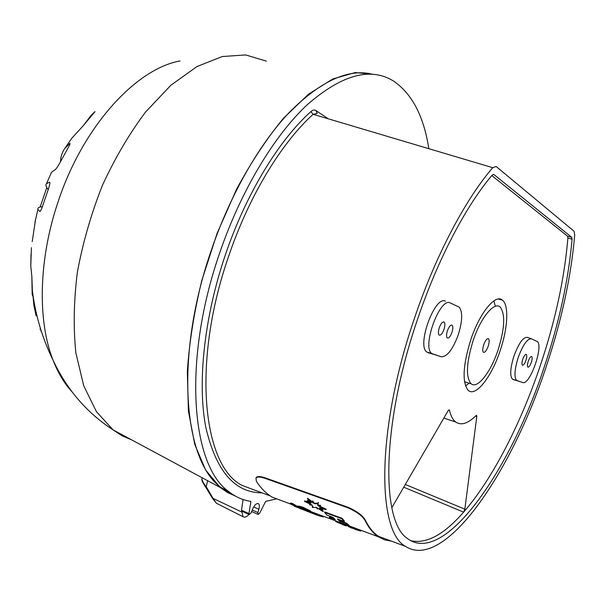 <?xml version="1.0" encoding="UTF-8"?>
<svg xmlns="http://www.w3.org/2000/svg" width="605" height="605" viewBox="0 0 605 605"><rect width="100%" height="100%" fill="white"/><g stroke="black" fill="none" stroke-linecap="round" stroke-linejoin="round"><path stroke-width="0.91" d="M447.428 330.761C446.339 334.293 446.248 336.683 447.163 337.915C448.668 338.611 450.264 336.796 451.935 332.463C453.054 328.817 453.115 326.413 452.124 325.24C450.619 324.688 449.054 326.526 447.428 330.761M439.298 327.691C438.194 331.283 438.118 333.718 439.064 334.988C440.621 335.714 442.263 333.869 443.972 329.453C445.106 325.755 445.159 323.297 444.13 322.087C442.573 321.512 440.962 323.38 439.298 327.691M531.303 362.425C529.98 365.934 528.808 367.492 527.794 367.084C527.182 366.169 527.333 364.233 528.256 361.276C529.549 357.835 530.706 356.269 531.719 356.579C532.385 357.442 532.249 359.393 531.303 362.425M525.934 360.399C524.588 363.96 523.393 365.533 522.342 365.11C521.714 364.18 521.858 362.213 522.796 359.211C524.111 355.717 525.291 354.129 526.342 354.454C527.023 355.339 526.887 357.321 525.934 360.399M488.144 346.332C486.405 350.892 484.802 352.859 483.334 352.223C482.442 350.976 482.578 348.465 483.75 344.676C485.444 340.222 487.025 338.233 488.492 338.732C489.46 339.912 489.339 342.453 488.144 346.332M498.044 350.068C490.806 372.098 477.519 389.265 471.182 383.812C465.653 377.384 466.304 363 473.118 340.668C480.839 317.194 494.708 300.768 500.426 307.332C505.447 314.668 504.653 328.916 498.044 350.068M500.108 350.847C491.442 377.27 475.326 397.727 468.036 390.157C462.023 382.103 462.938 365.314 470.766 339.783C479.674 312.74 495.54 293.538 502.452 300.156C509.115 305.147 507.814 328.439 500.108 350.847M465.532 385.937L469.155 383.184M518.213 357.479C514.507 369.458 513.993 377.112 516.647 380.447L522.803 382.526C529.693 385.718 543.638 346.483 537.369 341.598L531.455 338.83C527.394 338.475 522.977 344.691 518.213 357.479M531.205 338.74L527.341 337.34C523.219 336.97 518.757 343.216 513.955 356.065C510.242 368.112 509.735 375.811 512.45 379.169L522.803 382.526M458.25 334.845C462.439 321.308 462.78 312.089 459.263 307.189L450.302 302.969C440.009 296.639 421.473 347.353 431.857 353.585L441.189 356.776C447.042 356.92 452.729 349.607 458.25 334.845M410.561 540.651C426.215 544.281 443.896 534.775 463.611 512.133C492.425 479.213 520.61 424.007 540.182 365.957C555.277 321.021 564.518 278.383 567.891 238.045L567.558 236.169L491.797 175.571M571.733 237.311L567.581 236.192L571.733 237.311L493.861 174.49L492.167 175.132C466.175 205.511 437.528 259.87 417.495 319.463C381.604 423.863 380.817 521.094 407.248 538.382C443.896 566.643 510.174 470.909 544.152 367.273C559.27 322.268 568.571 279.57 572.058 239.187L567.891 238.045M372.415 74.233C348.563 68.267 320.99 80.851 289.689 112.001C259.568 143.619 230.24 194.538 211.107 250.848C174.263 357.184 183.595 461.305 221.029 487.494L232.993 494.648M428.832 148.694C423.795 116.205 412.005 93.639 393.447 81.002C370.464 66.83 341.757 74.718 307.317 104.665C274.201 135.535 240.699 191.074 219.471 253.593C182.377 360.693 191.316 465.313 228.478 491.381C235.36 496.879 242.839 500.222 250.916 501.416L248.935 513.6L249.23 514.575L251.241 512.669L252.512 509.342C254.493 504.933 256.475 503.05 258.456 503.678L258.017 503.481M252.262 510.007L257.889 512.556L258.017 514.401L259.537 513.395L265.655 501.409L276.689 498.83M414.448 318.313C376.302 429.248 376.711 531.19 405.569 546.413C444.32 571.407 511.187 473.201 545.786 367.893C561.47 321.21 571.112 276.909 574.705 234.982L574.062 231.246L496.138 166.481L492.772 167.691C465.616 198.947 435.464 255.802 414.448 318.313M405.312 484.469L464.844 509.176L476.793 416.535L475.507 416.134M464.844 509.176L463.611 512.133L403.716 487.207M476.793 416.535L476.627 415.408L476.059 415.597C467.915 423.613 461.116 425.746 455.671 421.995C452.85 419.832 450.786 415.907 449.462 410.213L449.265 409.85L448.078 410.78L391.828 507.701M445.461 301.229C435.003 294.824 416.361 345.795 426.911 352.087L441.189 356.776M571.755 237.326L572.058 239.187M241.947 511.263L241.501 510.219L243.081 499.518M257.889 512.556L258.857 509.266C259.621 506.445 259.484 504.585 258.456 503.678M262.018 492.856C234.581 492.825 215.819 470.841 205.723 426.896C197.359 382.965 204.021 318.033 225.105 255.65C245.577 194.727 278.663 140.481 310.864 111.622C312.755 109.966 314.456 109.618 315.969 110.579L328.235 118.799M495.132 305.464L493.854 300.904M315.969 110.579L317.217 113.468L313.11 114.307C281.333 142.939 248.693 196.595 228.456 256.8C191.354 363.779 203.023 466.432 242.265 485.482L256.512 490.799M449.462 410.213L448.706 409.978M391.382 541.12L384.591 539.841L378.299 536.764C373.224 533.413 368.853 528.074 365.201 520.754C362.72 516.163 357.003 511.86 348.049 507.837L264.536 478.162C259.961 476.717 257.11 476.687 255.976 478.063L256.391 481.421C261.005 488.364 266.245 493.589 272.106 497.113L285.681 502.188M389.703 540.492L378.48 536.302C373.398 532.952 369.02 527.605 365.367 520.262L365.201 520.754M365.367 520.262C362.887 515.672 357.169 511.369 348.215 507.345L348.049 507.837M348.215 507.345L264.695 477.685L264.536 478.162M264.695 477.685C260.12 476.248 257.269 476.218 256.134 477.595L255.976 478.063M275.094 498.233L282.739 501.091M320.665 516.186L323.282 516.935M321.777 516.133L321.618 516.587M317.3 515.203L320.62 516.33L320.771 515.876M319.304 515.437L319.153 515.891M313.035 513.221L317.285 515.233L294.446 506.294L312.505 513.388L309.669 511.974L313.035 513.221L313.186 512.768L317.436 514.779L317.285 515.233M299.309 507.807L300.798 508.502L300.647 508.956M300.798 508.502L301.366 508.714M304.648 510.098L304.807 509.644L301.471 508.404L301.32 508.858M304.807 509.644L307.665 511.066L307.506 511.52M307.665 511.066L309.715 511.83M310.841 511.89L313.186 512.768M290.415 503.239L291.663 503.148L294.975 504.789L294.824 505.251L296.783 505.999L296.632 506.461L302.697 507.671L310.312 511.384L310.766 511.951L308.724 511.459L304.239 508.797L299.656 507.913L294.416 505.954L290.68 504.086L290.309 503.541L291.512 503.61L296.632 506.461M296.783 505.999L299.316 506.234L299.165 506.695M299.316 506.234L302.848 507.209L302.697 507.671M302.848 507.209L310.471 510.923L310.312 511.384M310.471 510.923L310.811 511.815M306.16 509.66L305.729 510.045M291.663 503.148L291.512 503.61M296.026 505.757L295.868 506.211M350.719 527.605L348.518 526.645M346.09 525.957L335.684 521.601L338.785 522.523L343.277 524.906L342.165 523.9L344.835 524.679L355.785 529.617L355.944 529.156L354.787 528.619L354.628 529.088M335.79 521.283L338.944 522.062L338.346 522.365M338.944 522.062L341.462 523.514L341.311 523.983M341.409 523.673L342.059 523.938M342.264 523.62L343.027 523.559M347.709 525.299L354.787 528.619M352.42 528.301L350.688 527.689M355.808 529.557L360.724 531.092M357.994 529.889L357.842 530.343M335.268 519.559L332.954 517.328L326.995 515.127L324.582 512.412L341.87 518.757L344.2 521.472L337.371 518.954L339.67 521.192L346.461 523.703L348.949 525.76L331.911 519.423L329.339 517.366L335.268 519.559M341.87 518.757L342.037 518.281L324.741 511.936L324.582 512.412M342.037 518.281L344.358 521.003L344.2 521.472M338.339 519.317L339.829 520.716L339.67 521.192M339.829 520.716L346.62 523.234L346.461 523.703M346.62 523.234L349.108 525.291L348.949 525.76M334.308 518.674L329.498 516.897L329.339 517.366M320.801 507.95L322.941 509.145L322.783 509.622L319.41 507.935C319.621 508.873 320.854 510.098 323.108 511.611L316.665 507.572L317.391 508.888L315.984 507.315L312.392 507.497L312.346 505.288L309.556 504.759L311.711 504.797L304.466 501.394L310.773 503.216L307.128 500.993L311.061 503.012L307.453 498.732L313.246 503.095L312.596 501.341L314.192 503.511C316.476 504.026 317.837 503.829 318.291 502.921L317.837 505.455L320.416 505.848L318.26 505.878L326.027 509.697L319.652 507.837L322.783 509.622M319.682 508.041L323.267 511.134L323.108 511.611M317.141 507.792L317.391 508.888M313.065 506.544L312.392 507.497M311.061 504.381L309.722 504.283L309.556 504.759M309.919 502.657L304.633 500.917L304.466 501.394M310.879 502.384L307.287 500.517L307.128 500.993M313.118 502.468L307.612 498.255L307.453 498.732M314.192 503.511L312.762 500.857L312.596 501.341M314.358 503.035C316.634 503.549 317.996 503.345 318.449 502.445L318.291 502.921M317.625 503.799L317.837 505.455M317.996 504.978L320.582 505.372L320.416 505.848M318.964 505.818L326.193 509.221L326.027 509.697M180.033 60.954C136.216 68.758 83.256 125.946 58.383 200.951C38.523 258.774 37.366 320.748 53.028 360.126L53.028 360.126C58.05 372.982 64.387 383.547 72.033 391.828M42.418 206.66C38.97 206.986 37.472 207.893 37.918 209.398L39.839 211.5C40.55 211.236 41.495 209.345 42.683 205.829L48.559 188.488C49.981 184.17 50.253 182.097 49.383 182.279L46.525 183.618C45.398 184.926 45.965 186.847 48.218 189.395M35.65 218.844L32.224 241.576M31.006 254.365L30.772 265.996L31.853 276.651L32.39 290.899C35.423 315.084 42.297 338.165 53.028 360.134C66.8 389.522 86.817 412.776 113.075 429.89L122.134 435.812L131.746 439.918M32.632 292.79L32.39 290.899M32.549 292.843L32.609 295.853L32.178 294.393L31.861 277.151M32.942 295.648L33.925 305.631L36.096 315.787M202.176 477.761L201.888 479.062C202.259 481.043 203.787 483.72 206.479 487.108L212.771 497.892L216.401 503.239L217.24 503.662M248.942 514.447C246.575 516.988 244.609 517.744 243.044 516.723L241.675 511.059M201.888 479.062L201.888 479.062C201.404 479.977 202.781 482.851 206.018 487.69L207.598 480.673M375.176 74.506L355.233 72.57L332.735 78.975L308.49 94.198L283.518 118.209C266.873 138.371 251.181 162.132 236.449 189.486L216.998 233.59L201.843 280.349C194.114 312.021 189.274 342.407 187.331 371.5L188.42 411.128L194.727 444.312L205.587 469.934L220.175 487.433L227.533 492.53L235.36 496.07M84.231 124.426L91.06 115.426L95.015 111.622L82.923 126.09L71.927 138.069L64.682 148.618L69.764 143.476C70.407 143.317 69.908 144.678 68.282 147.567L59.751 163.047C57.445 167.192 55.811 169.46 54.843 169.854L51.501 172.319L50.661 174.111M60.53 161.512C60.719 156.65 62.103 152.347 64.682 148.618M58.98 164.477L57.051 167.517M46.804 187.535L40.164 207.023M206.055 487.743L212.189 497.9M241.629 511.981L212.226 497.976L216.401 503.239L243.044 516.723M517.29 380.787L513.101 379.516M492.772 167.691L313.11 114.307L310.864 111.622M493.861 174.49L493.279 174.346M432.991 354.19L428.068 352.7M241.501 510.219L248.935 513.6M258.857 509.266L253.677 506.93M298.144 506.166L297.985 506.619M344.971 524.278L344.835 524.679M266.374 61.135L245.653 54.934L222.239 56.537L196.988 66.542L171.018 85.123L145.646 111.917C129.432 133.539 115.011 158.049 102.366 185.448C91.151 213.905 82.809 242.847 77.357 272.28C73.749 301.222 73.265 328.16 75.905 353.093L83.77 385.899L96.475 411.733L113.075 429.89L220.175 487.433M93.979 113.052L93.828 112.636M69.817 144.55L69.22 143.793M40.512 328.666L39.945 329.241M32.178 294.393L32.64 294.106M256.391 490.753L270.246 495.918M471.182 383.812L464.527 381.747M516.647 380.447L512.45 379.169M405.569 546.413L378.48 536.302M221.029 487.494L228.478 491.381M431.857 353.585L426.911 352.087M498.286 299.029L502.452 300.156M487.91 338.566L488.492 338.732M525.957 354.349L526.342 354.454M443.442 321.89L444.13 322.087M451.466 325.051L452.124 325.24M455.671 421.995L443.836 418.085M249.23 514.575L241.803 511.195M258.017 514.401L251.68 511.527M378.299 536.764L348.488 525.632M342.74 523.484L338.981 522.085M338.195 521.79L310.887 511.596M305.843 509.712L302.152 508.336M290.582 504.018L272.106 497.113M290.468 503.08L290.309 503.541M310.365 511.913L307.045 510.673M299.656 507.913L294.416 505.954M335.843 521.139L335.684 521.601M342.324 523.438L342.165 523.9M348.238 526.063L342.619 523.96M312.732 506.899L312.573 507.368M37.918 209.398L34.999 221.952M31.422 247.642L30.772 265.996M51.501 172.319L46.525 183.618M33.025 295.595L32.609 295.853M41.132 330.64L40.754 331.018"/></g></svg>

